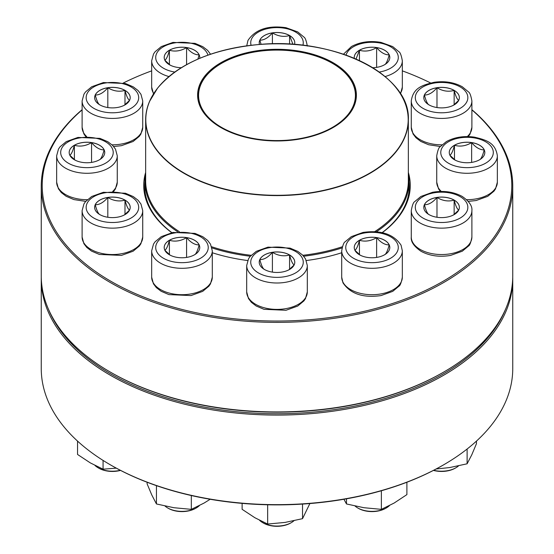 <?xml version="1.0" encoding="UTF-8"?>
<svg xmlns="http://www.w3.org/2000/svg" width="554" height="554" viewBox="0 0 554 554"><rect width="100%" height="100%" fill="white"/><g stroke="black" fill="none" stroke-linecap="round" stroke-linejoin="round"><path stroke-width="0.83" d="M181.31 67.72A17.776 10.263 180 0 1 164.199 57.464A17.776 10.263 180 0 1 179.662 47.291A17.776 10.263 180 0 1 199.149 54.811A17.776 10.263 180 0 1 199.759 57.464A17.776 10.263 180 0 1 199.689 58.35M170.064 65.081L164.863 60.227M164.808 60.164C166.332 59.416 167.862 56.113 169.406 50.248A17.776 10.263 0 0 0 164.199 57.484M186.58 47.589A17.776 10.263 0 0 0 169.406 50.248C175.133 51.889 180.853 51.003 186.58 47.589C190.735 52.519 194.925 54.943 199.149 54.846A17.776 10.263 0 0 0 186.58 47.589L186.58 64.659M199.759 57.484A17.776 10.263 0 0 0 199.149 54.846L197.875 59.126M169.406 50.248L169.406 64.61M259.473 44.486A17.776 10.263 180 0 1 259.224 42.769A17.776 10.263 180 0 1 277 32.506A17.776 10.263 180 0 1 294.776 42.769A17.776 10.263 180 0 1 294.527 44.486M261.086 44.368L259.826 40.151A17.776 10.263 0 0 0 259.224 42.783M272.402 32.894A17.776 10.263 0 0 0 259.826 40.151C263.981 40.283 268.171 37.866 272.402 32.894C278.122 36.308 283.842 37.187 289.569 35.546A17.776 10.263 0 0 0 272.402 32.894L272.402 43.856M294.776 42.783A17.776 10.263 0 0 0 289.569 35.546L292.997 44.375M289.569 35.546L289.569 44.161M354.311 58.35A17.776 10.263 180 0 1 354.241 57.464A17.776 10.263 180 0 1 372.018 47.201A17.776 10.263 180 0 1 389.801 57.464A17.776 10.263 180 0 1 384.594 64.721A17.776 10.263 180 0 1 372.69 67.72M356.021 59.084L359.449 50.248A17.776 10.263 0 0 0 354.241 57.484M376.623 47.589A17.776 10.263 0 0 0 359.449 50.248C365.128 51.903 370.848 51.016 376.623 47.589C380.813 52.54 385.002 54.957 389.192 54.846A17.776 10.263 0 0 0 376.623 47.589L376.623 67.38M389.801 57.484A17.776 10.263 0 0 0 389.192 54.846C387.668 60.656 386.138 63.959 384.594 64.763M359.449 50.248L359.449 60.628M446.185 107.538A17.776 10.263 180 0 1 423.803 97.629A17.776 10.263 180 0 1 441.58 87.359A17.776 10.263 180 0 1 459.356 97.629A17.776 10.263 180 0 1 446.185 107.538M436.981 87.754A17.776 10.263 0 0 0 424.406 95.011C428.561 95.143 432.757 92.726 436.981 87.754C442.653 91.161 448.38 92.047 454.148 90.406A17.776 10.263 0 0 0 436.981 87.754L436.981 107.538M459.356 97.642A17.776 10.263 0 0 0 454.148 90.406C455.686 96.237 457.216 99.547 458.754 100.322M458.712 100.371L453.497 105.239M429.011 104.921C427.473 104.145 425.943 100.842 424.406 95.011A17.776 10.263 0 0 0 423.803 97.642M454.148 90.406L454.148 104.768M471.89 109.685A235.748 136.111 180 0 1 512.748 186.269A235.748 136.111 180 0 1 367.219 312.02A235.748 136.111 180 0 1 110.301 282.512A235.748 136.111 180 0 1 41.252 186.269A235.748 136.111 180 0 1 82.11 109.685M41.252 186.269L41.252 275.837A235.748 136.111 0 0 0 110.301 372.073A235.748 136.111 0 0 0 443.699 372.073A235.748 136.111 0 0 0 512.748 275.837L512.748 186.269M110.301 372.073A235.748 136.111 0 0 0 110.301 372.08L110.98 372.468L110.301 372.073M82.11 109.893A234.785 135.55 0 0 0 110.98 281.335A234.785 135.55 0 0 0 426.171 290.158A234.785 135.55 0 0 0 471.89 109.893M430.624 82.975A234.785 135.55 0 0 0 402.329 70.864M151.671 70.864A234.785 135.55 0 0 0 123.376 82.975M171.754 232.687A133.272 76.944 180 0 1 145.654 172.453M408.346 172.453A133.272 76.944 180 0 1 382.246 232.687M341.707 252.749A133.272 76.944 180 0 1 306.327 260.539M247.673 260.539A133.272 76.944 180 0 1 212.293 252.749M443.699 372.073L443.02 372.468A234.785 135.55 180 0 1 110.98 372.468M382.115 232.659A132.309 76.39 0 0 0 409.309 186.269A132.309 76.39 0 0 0 409.067 181.664M144.933 181.664A132.309 76.39 0 0 0 144.691 186.269A132.309 76.39 0 0 0 171.885 232.659M124.989 90.371A17.776 10.263 180 0 1 130.197 97.629A17.776 10.263 180 0 1 112.42 107.892A17.776 10.263 180 0 1 94.644 97.629A17.776 10.263 180 0 1 105.613 88.141A17.776 10.263 180 0 1 124.989 90.371M99.852 104.921C98.328 104.18 96.798 100.876 95.246 95.011A17.776 10.263 0 0 0 94.644 97.642M107.815 87.754A17.776 10.263 0 0 0 95.246 95.011C99.436 95.122 103.626 92.698 107.815 87.754C113.494 91.161 119.221 92.047 124.989 90.406A17.776 10.263 0 0 0 107.815 87.754L107.815 107.538M130.197 97.642A17.776 10.263 0 0 0 124.989 90.406C126.513 96.216 128.043 99.519 129.594 100.322M129.553 100.371L124.338 105.239M124.989 90.406L124.989 104.768M408.346 173.596A132.067 76.251 180 0 1 409.067 181.553A132.067 76.251 180 0 1 376.353 231.787M342.04 247.915A132.067 76.251 180 0 1 303.682 256.232M250.318 256.232A132.067 76.251 180 0 1 211.96 247.915M177.647 231.787A132.067 76.251 180 0 1 144.933 181.553A132.067 76.251 180 0 1 145.654 173.596M319.623 56.466A79.381 45.83 180 0 1 313.682 135.778A79.381 45.83 180 0 1 197.688 93.148A79.381 45.83 180 0 1 319.623 56.466M319.263 56.799A78.71 45.442 180 0 1 332.656 127.268A78.71 45.442 180 0 1 221.344 127.268A78.71 45.442 180 0 1 215.603 66.695A78.71 45.442 180 0 1 319.263 56.799M221.448 127.323A78.419 45.276 180 0 1 198.581 95.371A78.419 45.276 180 0 1 239.266 55.677A78.419 45.276 180 0 1 319.111 57.173A78.419 45.276 180 0 1 355.419 95.371A78.419 45.276 180 0 1 332.552 127.323M41.252 278.981L41.252 368.542A235.748 136.111 0 0 0 110.301 464.785A235.748 136.111 0 0 0 443.699 464.785A235.748 136.111 0 0 0 512.748 368.542L512.748 278.981A235.748 136.111 180 0 1 367.219 404.725A235.748 136.111 180 0 1 110.301 375.217A235.748 136.111 180 0 1 41.252 278.981A235.748 136.111 180 0 1 41.266 277.409M110.301 464.785L110.98 465.18L110.301 464.785M512.734 277.409A235.748 136.111 180 0 1 512.748 278.981M443.699 464.785L443.02 465.18A234.785 135.55 180 0 1 110.98 465.18M48.371 309.028A234.785 135.55 0 0 0 110.98 374.04A234.785 135.55 0 0 0 341.423 408.54A234.785 135.55 0 0 0 505.629 309.028M91.562 142.572A17.776 10.263 180 0 1 104.734 152.488A17.776 10.263 180 0 1 86.957 162.751A17.776 10.263 180 0 1 69.181 152.488A17.776 10.263 180 0 1 91.562 142.572M75.046 160.106L69.839 155.245M69.79 155.182C71.321 154.407 72.851 151.103 74.388 145.266A17.776 10.263 0 0 0 69.181 152.502M91.562 142.613A17.776 10.263 0 0 0 74.388 145.266C80.06 146.921 85.787 146.034 91.562 142.613C95.717 147.544 99.907 149.961 104.131 149.871A17.776 10.263 0 0 0 91.562 142.613L91.562 162.398M104.734 152.502A17.776 10.263 0 0 0 104.131 149.871C102.594 155.702 101.063 159.005 99.526 159.781M74.388 145.266L74.388 159.628M107.815 197.432A17.776 10.263 180 0 1 130.197 207.348A17.776 10.263 180 0 1 112.42 217.611A17.776 10.263 180 0 1 94.644 207.348A17.776 10.263 180 0 1 107.815 197.432M94.963 465.415A20.207 11.669 0 0 0 98.134 467.791A20.207 11.669 0 0 0 117.649 470.81A20.207 11.669 0 0 0 120.315 470.284M120.55 470.401A19.245 11.108 180 0 1 98.813 468.185L98.134 467.791M129.553 210.091L124.338 214.959M99.852 214.64C98.314 213.865 96.784 210.562 95.246 204.731A17.776 10.263 0 0 0 94.644 207.362M107.815 197.473A17.776 10.263 0 0 0 95.246 204.731C99.401 204.862 103.591 202.445 107.815 197.473C113.494 200.88 119.221 201.767 124.989 200.126A17.776 10.263 0 0 0 107.815 197.473L107.815 217.258M130.197 207.362A17.776 10.263 0 0 0 124.989 200.126C126.527 205.963 128.057 209.267 129.594 210.042M124.989 200.126L124.989 214.488M77.539 441.095L77.539 454.453L90.309 462.881L103.072 469.196L103.072 460.422M116.278 468.144L103.072 469.196M169.406 240.249A17.776 10.263 180 0 1 188.782 238.026A17.776 10.263 180 0 1 199.759 247.506A17.776 10.263 180 0 1 181.982 257.769A17.776 10.263 180 0 1 164.199 247.506A17.776 10.263 180 0 1 169.406 240.249M165.03 506.051A20.207 11.669 0 0 0 167.689 507.956A20.207 11.669 0 0 0 196.268 507.956L196.268 507.956A20.207 11.669 0 0 0 199.44 505.573M196.268 507.956L195.59 508.343A19.245 11.108 180 0 1 168.374 508.343L167.689 507.956M199.759 247.527A17.776 10.263 0 0 0 199.149 244.889C197.633 250.699 196.095 254.002 194.551 254.805M170.064 255.124L164.857 250.256M164.808 250.2C166.332 249.459 167.862 246.149 169.406 240.291A17.776 10.263 0 0 0 164.199 247.527M186.58 237.631A17.776 10.263 0 0 0 169.406 240.291C175.085 241.939 180.805 241.059 186.58 237.631C190.77 242.576 194.96 245 199.149 244.889A17.776 10.263 0 0 0 186.58 237.631L186.58 257.416M169.406 240.291L169.406 254.646M147.101 482.243L147.101 483.822L151.775 494.951L156.443 503.96L156.443 485.65M191.324 495.532L191.324 509.355L173.887 507.713L156.443 503.96M210.174 499.272L204.094 503.046L191.324 509.355M259.826 259.549A17.776 10.263 180 0 1 279.32 252.028A17.776 10.263 180 0 1 294.776 262.208A17.776 10.263 180 0 1 277 272.471A17.776 10.263 180 0 1 259.224 262.208A17.776 10.263 180 0 1 259.826 259.549M259.542 520.275A20.207 11.669 0 0 0 262.714 522.651A20.207 11.669 0 0 0 291.286 522.651A20.207 11.669 0 0 0 293.952 520.753M291.286 522.651L290.608 523.045A19.245 11.108 180 0 1 263.392 523.045L262.714 522.651M294.776 262.222A17.776 10.263 0 0 0 289.569 254.985C291.092 260.796 292.623 264.099 294.174 264.902M294.132 264.951L288.918 269.819M264.431 269.5C262.908 268.759 261.377 265.456 259.826 259.591A17.776 10.263 0 0 0 259.224 262.222M272.402 252.333A17.776 10.263 0 0 0 259.826 259.591C263.981 259.722 268.171 257.305 272.402 252.333C278.122 255.747 283.849 256.627 289.569 254.985A17.776 10.263 0 0 0 272.402 252.333L272.402 272.118M289.569 254.985L289.569 269.348M242.119 503.378L242.119 509.313L254.888 517.741L267.651 524.056L267.651 504.777M302.532 504.078L302.532 518.662L285.095 522.415L267.651 524.056M309.873 503.544L302.532 518.662M354.851 250.159A17.776 10.263 180 0 1 354.241 247.506A17.776 10.263 180 0 1 372.018 237.244A17.776 10.263 180 0 1 389.801 247.506A17.776 10.263 180 0 1 374.338 257.679A17.776 10.263 180 0 1 354.851 250.159M355.072 506.051A20.207 11.669 0 0 0 357.732 507.956A20.207 11.669 0 0 0 386.311 507.956A20.207 11.669 0 0 0 389.483 505.573M386.311 507.956L385.626 508.343A19.245 11.108 180 0 1 358.41 508.343L357.732 507.956M389.801 247.527A17.776 10.263 0 0 0 389.192 244.889A17.776 10.263 0 0 0 376.623 237.631C380.778 242.562 384.968 244.979 389.192 244.889C387.668 250.699 386.138 254.002 384.594 254.805M360.107 255.124L354.906 250.263M354.851 250.2C356.367 249.459 357.905 246.149 359.449 240.291A17.776 10.263 0 0 0 354.241 247.527M376.623 237.631A17.776 10.263 0 0 0 359.449 240.291C365.176 241.932 370.903 241.045 376.623 237.631L376.623 257.416M359.449 240.291L359.449 254.646M346.485 498.808L346.485 503.96L343.923 499.258M381.367 490.754L381.367 509.355L363.93 507.713L346.485 503.96M406.899 482.243L406.899 494.611L394.136 503.046L381.367 509.355M429.011 214.606A17.776 10.263 180 0 1 423.803 207.348A17.776 10.263 180 0 1 441.58 197.079A17.776 10.263 180 0 1 459.356 207.348A17.776 10.263 180 0 1 448.387 216.829A17.776 10.263 180 0 1 429.011 214.606M433.685 470.284A20.207 11.669 0 0 0 455.866 467.791A20.207 11.669 0 0 0 458.532 465.893M455.866 467.791L455.187 468.185A19.245 11.108 180 0 1 433.45 470.401M459.356 207.362A17.776 10.263 0 0 0 454.148 200.126A17.776 10.263 0 0 0 436.981 197.473C442.653 200.88 448.38 201.767 454.148 200.126C455.672 205.936 457.202 209.239 458.754 210.042M458.712 210.091L453.497 214.959M429.011 214.64C427.487 213.899 425.957 210.596 424.406 204.731A17.776 10.263 0 0 0 423.803 207.362M436.981 197.473A17.776 10.263 0 0 0 424.406 204.731C428.602 204.835 432.792 202.418 436.981 197.473L436.981 217.258M454.148 200.126L454.148 214.488M467.112 449.024L467.112 463.802L449.675 467.555L436.136 468.996M476.461 441.095L476.461 443.664L471.786 454.786L467.112 463.802M462.438 162.398A17.776 10.263 180 0 1 449.266 152.488A17.776 10.263 180 0 1 467.043 142.219A17.776 10.263 180 0 1 484.819 152.488A17.776 10.263 180 0 1 462.438 162.398M471.641 142.613A17.776 10.263 0 0 0 454.474 145.266C460.145 146.921 465.872 146.034 471.641 142.613C475.796 147.544 479.986 149.961 484.21 149.871A17.776 10.263 0 0 0 471.641 142.613L471.641 162.398M484.819 152.502A17.776 10.263 0 0 0 484.21 149.871C482.679 155.702 481.149 159.005 479.612 159.781M455.125 160.106L449.924 155.245M449.869 155.182C451.406 154.407 452.937 151.097 454.474 145.266A17.776 10.263 0 0 0 449.266 152.502M454.474 145.266L454.474 159.628M207.937 55.151A26.267 15.166 0 0 0 176.567 42.623A26.267 15.166 0 0 0 156.609 61.39A26.267 15.166 0 0 0 174.787 72.055M153.506 93.889L151.671 87.165A30.311 17.499 0 0 0 152.703 91.694A30.311 17.499 0 0 0 153.735 93.515M168.949 76.563A30.311 17.499 180 0 1 152.703 65.296A30.311 17.499 180 0 1 151.671 60.767L153.513 54.029L155.065 51.771L161.283 46.598L172.959 42.402L195.015 43.364L202.806 46.675L207.618 50.359L210.562 54.237M302.899 45.296A26.267 15.166 0 0 0 282.602 27.949A26.267 15.166 0 0 0 251.627 38.842A26.267 15.166 0 0 0 251.101 45.296M379.213 72.055A26.267 15.166 0 0 0 394.67 49.777A26.267 15.166 0 0 0 353.445 46.744A26.267 15.166 0 0 0 346.063 55.151M400.265 93.515A30.311 17.499 0 0 0 402.329 87.165L402.329 60.767A30.311 17.499 180 0 1 385.051 76.563M434.779 82.975A26.267 15.166 0 0 0 423.007 108.349A26.267 15.166 0 0 0 466.953 101.548A26.267 15.166 0 0 0 434.779 82.975M467.306 136.582A30.311 17.499 0 0 0 471.89 127.323L471.89 100.925A30.311 17.499 180 0 1 441.58 118.424A30.311 17.499 180 0 1 411.269 100.925C413.229 87.532 422.737 85.094 434.163 82.283C444.737 80.822 454.114 82.317 462.278 86.756L468.497 91.929C469.764 92.525 470.9 95.523 471.89 100.925M440.354 146.519L428.63 144.746L420.791 141.436L415.957 137.745L413.055 133.957L411.269 127.323A30.311 17.499 0 0 0 441.974 144.823M93.848 108.349A26.267 15.166 0 0 0 137.794 101.548A26.267 15.166 0 0 0 105.62 82.975A26.267 15.166 0 0 0 93.848 108.349M85.731 136.596L83.883 133.936L82.11 127.323A30.311 17.499 0 0 0 86.694 136.582M90.988 113.3A30.311 17.499 180 0 1 82.11 100.925L83.952 94.187L85.503 91.929L91.722 86.756L103.397 82.56L125.453 83.529L133.244 86.84L138.064 90.517L140.958 94.312L142.731 100.925A30.311 17.499 180 0 1 124.02 117.095A30.311 17.499 180 0 1 90.988 113.3M112.026 144.823A30.311 17.499 0 0 0 142.731 127.323L142.731 100.925M396.837 88.723A131.346 75.829 180 0 1 408.346 119.761L408.346 180.964A131.346 75.829 180 0 1 374.67 231.669M342.365 246.738A131.346 75.829 180 0 1 302.851 255.311M251.149 255.311A131.346 75.829 180 0 1 211.635 246.738M179.33 231.669A131.346 75.829 180 0 1 145.654 180.964L145.654 119.761A131.346 75.829 180 0 1 157.163 88.723M206.469 183.734A131.346 75.829 180 0 1 145.654 119.761C145.66 113.584 146.942 107.497 149.504 101.507L157.578 88.134C178.263 63.862 211.635 49.361 257.686 44.632C333.84 36.682 410.743 74.894 408.346 119.761A131.346 75.829 180 0 1 340.198 186.241A131.346 75.829 180 0 1 206.469 183.734M206.552 183.457A131.201 75.746 0 0 0 387.682 160.231A131.201 75.746 0 0 0 347.448 55.656A131.201 75.746 0 0 0 166.318 78.883A131.201 75.746 0 0 0 206.552 183.457M80.157 167.135A26.267 15.166 0 0 0 112.33 148.562A26.267 15.166 0 0 0 68.384 141.762A26.267 15.166 0 0 0 80.157 167.135M85.731 201.379L73.924 199.585L66.134 196.275L61.314 192.591L58.426 188.796L56.646 182.183A30.311 17.499 0 0 0 79.111 199.087A30.311 17.499 0 0 0 87.352 199.682M79.111 172.689A30.311 17.499 180 0 1 56.646 155.785L58.489 149.047L60.047 146.789L66.265 141.616L77.941 137.42L99.997 138.389L107.788 141.699L112.6 145.377L115.495 149.171L117.268 155.785A30.311 17.499 180 0 1 79.111 172.689M112.684 191.442A30.311 17.499 0 0 0 117.268 182.183L117.268 155.785M119.221 221.995A26.267 15.166 0 0 0 130.993 196.622A26.267 15.166 0 0 0 87.047 203.422A26.267 15.166 0 0 0 119.221 221.995M142.731 237.043L140.889 243.781L139.331 246.038L133.112 251.211L121.437 255.408L99.381 254.445L91.59 251.135L86.777 247.451L83.883 243.656L82.11 237.043A30.311 17.499 0 0 0 120.266 253.947A30.311 17.499 0 0 0 142.731 237.043L142.731 210.645A30.311 17.499 180 0 1 120.266 227.549A30.311 17.499 180 0 1 82.11 210.645L83.952 203.907L85.503 201.649L91.722 196.476L103.397 192.28L125.453 193.249L133.244 196.559L138.064 200.236L140.958 204.031L142.731 210.645M200.555 258.226A26.267 15.166 0 0 0 188.776 232.853A26.267 15.166 0 0 0 156.609 251.433A26.267 15.166 0 0 0 200.555 258.226M212.293 277.201L210.444 283.939L208.893 286.203L202.674 291.369L190.998 295.573L168.942 294.603L161.152 291.293L156.339 287.609L153.444 283.821L151.671 277.201A30.311 17.499 0 0 0 170.383 293.371A30.311 17.499 0 0 0 203.415 289.576A30.311 17.499 0 0 0 212.293 277.201L212.293 250.803A30.311 17.499 180 0 1 203.415 263.178A30.311 17.499 180 0 1 170.383 266.973A30.311 17.499 180 0 1 151.671 250.803L153.513 244.072L155.065 241.807L161.283 236.641L172.959 232.438L195.015 233.407L202.806 236.717L207.618 240.401L210.513 244.189L212.293 250.803M302.373 266.128A26.267 15.166 0 0 0 270.2 247.555A26.267 15.166 0 0 0 258.427 272.928A26.267 15.166 0 0 0 302.373 266.128M307.311 291.903L305.469 298.641L303.911 300.898L297.699 306.071L286.023 310.268L263.967 309.305L256.177 305.995L251.357 302.311L248.462 298.516L246.689 291.903A30.311 17.499 0 0 0 273.046 309.25A30.311 17.499 0 0 0 306.279 296.432A30.311 17.499 0 0 0 307.311 291.903L307.311 265.505A30.311 17.499 180 0 1 306.279 270.033A30.311 17.499 180 0 1 273.046 282.852A30.311 17.499 180 0 1 246.689 265.505L248.531 258.766L250.089 256.509L256.301 251.336L267.977 247.139L290.033 248.109L297.823 251.412L302.643 255.096L305.538 258.891L307.311 265.505M397.391 243.58A26.267 15.166 0 0 0 353.445 236.78A26.267 15.166 0 0 0 365.224 262.153A26.267 15.166 0 0 0 397.391 243.58M402.329 277.201C401.338 282.602 400.21 285.601 398.935 286.203L392.717 291.369L381.041 295.573C363.099 298.128 350.412 293.883 342.981 282.831L341.707 277.201A30.311 17.499 0 0 0 342.746 281.73A30.311 17.499 0 0 0 375.979 294.555A30.311 17.499 0 0 0 402.329 277.201L402.329 250.803A30.311 17.499 180 0 1 372.018 268.302A30.311 17.499 180 0 1 341.707 250.803C342.704 245.408 343.833 242.41 345.107 241.807L351.326 236.641L363.002 232.438C380.944 229.882 393.631 234.127 401.061 245.18L402.329 250.803M460.152 196.622A26.267 15.166 0 0 0 416.206 203.422A26.267 15.166 0 0 0 448.38 221.995A26.267 15.166 0 0 0 460.152 196.622M471.89 237.043C470.9 242.444 469.764 245.443 468.497 246.038L462.278 251.211L450.603 255.408C439.557 257.298 429.682 255.92 420.985 251.267C413.949 246.385 410.708 241.641 411.269 237.043A30.311 17.499 0 0 0 420.147 249.418A30.311 17.499 0 0 0 453.179 253.213A30.311 17.499 0 0 0 471.89 237.043L471.89 210.645A30.311 17.499 180 0 1 441.58 228.144A30.311 17.499 180 0 1 411.269 210.645C412.259 205.243 413.395 202.245 414.669 201.649L420.888 196.476L432.563 192.28C443.602 190.389 453.477 191.774 462.174 196.421C469.196 201.275 472.43 206.019 471.89 210.645M473.843 137.835A26.267 15.166 0 0 0 441.67 156.408A26.267 15.166 0 0 0 485.616 163.208A26.267 15.166 0 0 0 473.843 137.835M466.648 199.682A30.311 17.499 0 0 0 497.354 182.183L497.354 155.785A30.311 17.499 180 0 1 467.043 173.284A30.311 17.499 180 0 1 436.732 155.785C437.722 150.383 438.858 147.385 440.125 146.789L446.344 141.616C454.509 137.177 463.885 135.682 474.459 137.143C485.886 139.954 495.394 142.392 497.354 155.785M440.354 191.455L438.553 188.886L436.732 182.183A30.311 17.499 0 0 0 441.316 191.442M151.671 87.165L151.671 60.767M307.311 46.065C306.32 40.664 305.185 37.665 303.911 37.07L297.699 31.903L286.023 27.7C268.074 25.145 255.387 29.39 247.963 40.442L246.689 46.065M402.329 87.165L400.494 93.889M402.329 60.767C401.338 55.365 400.21 52.367 398.935 51.771L392.717 46.598L381.041 42.402C369.996 40.511 360.128 41.889 351.423 46.543L343.438 54.237M411.269 127.323L411.269 100.925M471.89 127.323L470.048 134.061L468.269 136.596M82.11 127.323L82.11 100.925M142.731 127.323L140.889 134.061L139.331 136.319L133.112 141.492L121.437 145.688L113.646 146.519M144.933 181.553L144.933 190.874M409.067 181.553L409.067 190.874M56.646 182.183L56.646 155.785M117.268 182.183L115.426 188.921L113.646 191.455M82.11 237.043L82.11 210.645M151.671 277.201L151.671 250.803M246.689 291.903L246.689 265.505M341.707 277.201L341.707 250.803M411.269 237.043L411.269 210.645M436.732 182.183L436.732 155.785M497.354 182.183L495.511 188.921L493.953 191.178L487.735 196.351L476.059 200.548L468.269 201.379"/></g></svg>
